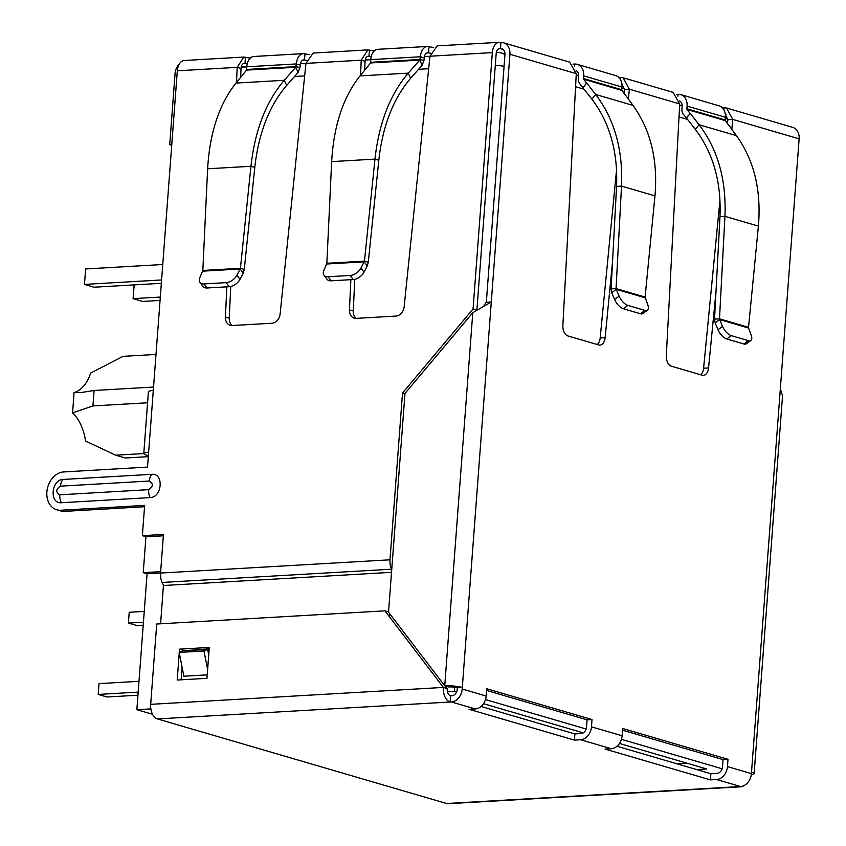 <?xml version="1.0" encoding="UTF-8"?>
<svg xmlns="http://www.w3.org/2000/svg" width="846" height="846" viewBox="0 0 846 846"><rect width="100%" height="100%" fill="white"/><g stroke="black" fill="none" stroke-linecap="round" stroke-linejoin="round"><path stroke-width="1.27" d="M171.727 145.248L169.718 144.666L171.78 144.539M169.718 144.666L175.059 73.623A12.574 9.708 -73.7 0 1 179.394 63.884M241.29 66.665L246.81 66.348M247.222 63.905A6.282 1.058 4.3 0 1 244.98 63.429L245.446 57.253A6.282 1.058 -175.7 0 0 250.342 58.025M306.464 60.415A6.282 1.058 4.3 0 1 304.507 59.992A6.282 3.849 86.7 0 0 303.682 59.897A6.282 3.849 86.7 0 0 300.214 65.047L296.386 63.926A12.574 7.699 -93.3 0 1 303.323 53.626A12.574 7.699 -93.3 0 1 304.972 53.816A6.282 1.058 -175.7 0 0 309.731 54.578M371.246 56.735A6.282 1.058 4.3 0 1 369.004 56.27L369.469 50.094A6.282 1.058 -175.7 0 0 374.355 50.855M430.487 53.256A6.282 1.058 4.3 0 1 428.531 52.822A6.282 3.849 86.7 0 0 427.706 52.727A6.282 3.849 86.7 0 0 424.237 57.888L420.409 56.767A12.574 7.699 -93.3 0 1 427.336 46.456A12.574 7.699 -93.3 0 1 428.996 46.646A6.282 1.058 -175.7 0 0 433.755 47.408M573.006 64.095A6.282 1.058 -175.7 0 0 574.667 64.063A12.574 9.708 106.3 0 1 577.268 64.349A12.574 9.708 106.3 0 1 583.655 75.844L583.454 78.519A1.005 0.772 106.3 0 0 583.634 79.207L586.606 83.098L582.767 87.667L579.796 83.775A7.286 5.626 106.3 0 1 578.495 78.805L578.696 76.129A6.282 4.854 -73.7 0 0 576.147 70.641M618.891 77.536A6.282 1.058 -175.7 0 0 620.636 77.504L623.185 77.79L629.35 89.2L628.377 99.204M676.43 94.34A6.282 1.058 -175.7 0 0 678.09 94.308A12.574 9.708 106.3 0 1 680.692 94.593A12.574 9.708 106.3 0 1 687.089 106.088L725.392 117.287A12.574 9.708 -73.7 0 0 718.994 105.803L680.692 94.593M722.315 107.78A6.282 1.058 -175.7 0 0 724.06 107.749L723.901 109.874M725.191 119.973A1.005 0.772 -73.7 0 0 725.371 120.65L687.058 109.451A1.005 0.772 106.3 0 1 686.889 108.764L725.191 119.973L725.392 117.287M728.237 124.669L725.371 120.65M686.889 108.764L687.089 106.088M679.571 100.886A6.282 4.854 106.3 0 1 682.119 106.374L681.918 109.06A7.286 5.626 106.3 0 0 683.23 114.02L686.201 117.911L690.283 113.417L686.455 117.985L695.296 129.311C713.178 152.967 721.416 182.07 719.978 216.629L724.937 216.333L719.491 318.826L714.532 319.111L719.978 216.629M687.058 109.451L690.029 113.343M748.53 327.317L748.551 328.026L719.671 319.577L719.491 318.826L748.53 327.317L758.397 226.125C761.432 190.35 754.103 160.19 736.411 135.646L728.343 124.542M690.283 113.417L699.124 124.743C717.884 149.562 726.481 180.103 724.937 216.333L758.397 226.125M722.526 326.397L718 329.729L715.145 322.918L719.671 319.577L722.526 326.397A9.422 4.209 53.6 0 0 731.293 335.651L748.382 340.642A9.422 4.209 53.6 0 0 750.857 340.43A9.422 4.209 53.6 0 0 751.1 334.752L748.551 328.026M715.145 322.918L714.532 319.111M718 329.729A9.422 4.209 53.6 0 0 726.767 338.982L743.856 343.984A9.422 4.209 53.6 0 0 746.331 343.762L750.857 340.43M715.98 291.743L708.557 367.947A9.422 5.774 -93.3 0 1 703.386 375.349A9.422 5.774 -93.3 0 1 702.138 375.201L671.386 366.212A9.422 5.774 -93.3 0 1 666.31 355.584L679.698 103.931L673.078 92.373L623.185 77.779M620.636 77.504L620.478 79.63M621.884 83.987L624.39 89.486L629.35 89.2L679.698 103.931M597.202 344.512A9.422 5.774 86.7 0 0 600.174 337.977L616.554 169.813M624.031 93.145L624.39 89.486M612.557 261.499L605.133 337.691A9.422 5.774 -93.3 0 1 599.951 345.105A9.422 5.774 -93.3 0 1 598.714 344.957L567.952 335.968A9.422 5.774 -93.3 0 1 562.886 325.34L576.274 73.676L569.654 62.128L503.529 42.786A12.574 9.708 -73.7 0 0 500.927 42.49A12.574 7.699 86.7 0 0 499.277 42.3A12.574 7.699 86.7 0 0 492.34 52.611L473.062 308.98L476.615 310.017M700.625 374.757A9.422 5.774 86.7 0 0 703.597 368.232L719.978 200.1M727.454 123.389L727.814 119.73L732.773 119.445L731.801 129.459M725.308 114.231L727.814 119.73M724.06 107.749L726.608 108.034L732.773 119.445L799.132 138.85A12.574 9.708 -73.7 0 0 792.734 127.365L726.608 108.024M624.803 94.424L621.947 90.406A1.005 0.772 -73.7 0 1 621.768 89.729L621.969 87.043A12.574 9.708 -73.7 0 0 615.571 75.548L577.268 64.349M611.098 288.867L611.721 292.674L616.248 289.332L616.057 288.581L611.098 288.867L616.554 186.374C618.003 151.878 609.765 122.765 591.862 99.067L582.767 87.667M583.021 87.741L586.606 83.098M624.908 94.297L632.988 105.39L595.7 94.488C614.46 119.318 623.058 149.848 621.514 186.088L654.963 195.87C658.008 160.106 650.68 129.946 632.988 105.39M586.86 83.172L595.7 94.488L591.862 99.067M654.963 195.87L645.107 297.073L616.057 288.581L621.514 186.088L616.554 186.374M645.107 297.073L647.676 304.507A9.422 4.209 -126.4 0 1 647.433 310.175A9.422 4.209 -126.4 0 1 644.959 310.397L627.869 305.406A9.422 4.209 -126.4 0 1 619.103 296.153L616.248 289.332L645.128 297.781M619.103 296.153L614.577 299.484L611.721 292.674M614.577 299.484A9.422 4.209 53.6 0 0 623.343 308.737L627.869 305.406M644.959 310.397L640.433 313.739L623.343 308.737M640.433 313.739A9.422 4.209 53.6 0 0 642.907 313.517L647.433 310.175M427.336 46.456L377.728 49.322A12.574 7.699 86.7 0 0 370.791 59.632L420.409 56.767L419.753 60.098L408.269 73.126L359.994 75.907L370.58 62.942L370.791 59.632M424.237 57.888L423.962 60.574L420.124 59.453L370.675 62.308M423.962 60.574L422.133 65.258L419.753 60.098L370.58 62.942M359.994 75.907C343.169 97.153 333.726 125.726 331.653 161.618L374.968 159.122L364.457 261.128L368.285 262.249L378.807 160.232C382.646 125.959 393.263 98.644 410.648 78.287L422.133 65.258M378.807 160.232L374.968 159.122C378.955 123.135 390.059 94.477 408.269 73.126L410.648 78.287M326.852 263.296L364.457 261.128L360.967 268.076A9.422 5.51 142.8 0 1 350.149 275.468L328.026 276.748A9.422 5.51 142.8 0 1 323.997 275.267A9.422 5.51 142.8 0 1 323.955 270.212L326.852 263.296L331.653 161.618M368.285 262.249L367.259 265.887L364.171 261.837L326.778 263.994M350.149 275.468L353.237 279.529A9.422 5.51 -37.2 0 0 364.044 272.137L367.259 265.887M323.997 275.267L327.085 279.328A9.422 5.51 -37.2 0 0 331.114 280.809L328.026 276.748M353.237 279.529L331.114 280.809M303.323 53.626L253.715 56.492A12.574 7.699 86.7 0 0 246.778 66.792L296.386 63.926L295.73 67.268L284.256 80.285L235.971 83.077L246.556 70.102L246.778 66.792M300.214 65.047L299.939 67.733L296.111 66.612L246.651 69.467M299.939 67.733L298.12 72.428L295.73 67.268L246.556 70.102M235.971 83.077C219.146 104.322 209.702 132.885 207.63 168.788L250.955 166.281L240.433 268.288L244.272 269.409L254.783 167.402C258.622 133.129 269.24 105.803 286.635 85.446L298.12 72.428M254.783 167.402L250.955 166.281C254.942 130.305 266.035 101.636 284.256 80.285L286.635 85.446M202.829 270.466L240.433 268.288L236.943 275.236A9.422 5.51 142.8 0 1 226.136 282.638L204.002 283.918A9.422 5.51 142.8 0 1 199.973 282.437A9.422 5.51 142.8 0 1 199.931 277.382L202.829 270.466L207.63 168.788M244.272 269.409L243.236 273.057L240.148 268.996L202.754 271.154M226.136 282.638L229.213 286.699A9.422 5.51 -37.2 0 0 240.031 279.296L243.236 273.057M199.973 282.437L203.061 286.498A9.422 5.51 -37.2 0 0 207.09 287.978L204.002 283.918M229.213 286.699L207.09 287.978M576.274 73.676L509.916 54.271A12.574 9.708 -73.7 0 0 503.529 42.786M476.911 309.837L496.168 53.732A6.282 3.849 -93.3 0 1 499.637 48.571A6.282 3.849 -93.3 0 1 500.462 48.666A6.282 4.854 106.3 0 1 501.763 48.814A6.282 4.854 106.3 0 1 504.956 54.567L486.334 302.286L484.018 305.237M723.044 759.602L722.505 766.878A6.282 4.854 106.3 0 1 717.08 773.35L710.873 773.709L710.407 779.885L605.07 749.08L611.267 748.721A12.574 9.708 -73.7 0 0 622.117 735.787L622.667 728.501L728.015 759.306L723.044 759.602L622.54 730.204M587.061 719.83L586.511 727.116A6.282 4.854 106.3 0 1 581.086 733.577L574.889 733.937L574.423 740.113L469.086 709.308L475.283 708.948A12.574 9.708 -73.7 0 0 486.133 696.025L486.683 688.739L592.02 719.544L587.061 719.83L486.556 690.431M486.334 302.286L491.293 301.99L472.787 312.682L404.97 393.485L388.526 612.166L444.732 685.81L448.56 686.931A6.282 1.058 4.3 0 1 457.348 687.756L457.231 689.31A6.282 4.854 106.3 0 1 451.806 695.772L450.569 695.846L450.104 702.021L451.341 701.947A12.574 9.708 106.3 0 0 462.191 689.014L486.133 696.025M472.787 312.682L444.732 685.81A12.574 2.115 4.3 0 1 462.307 687.47L457.348 687.756M728.015 759.306L727.465 766.592L751.407 773.593L751.523 772.049A12.574 2.115 4.3 0 1 754.135 773.572A12.574 2.115 4.3 0 1 751.28 774.682M754.135 773.572L782.539 395.833L780.319 389.044L799.132 138.85M367.471 56.354L369.004 56.27C366.773 55.942 365.451 57.623 365.06 61.303L361.231 60.182L367.862 49.903L369.469 50.094M369.004 56.27L368.222 56.174M367.862 49.893L313.189 53.055L305.945 63.376L280.132 313.855A9.422 7.286 106.3 0 1 272.021 323.235L232.185 325.53A9.422 7.286 106.3 0 1 230.239 325.319A9.422 7.286 106.3 0 1 225.417 317.017L226.844 286.836M243.458 63.524L244.98 63.429C242.749 63.112 241.438 64.793 241.047 68.463L237.208 67.352L243.838 57.063L245.446 57.253M244.98 63.429L244.198 63.334M509.916 54.271L462.191 689.014M502.936 49.396L500.462 48.666L500.927 42.49M499.277 42.3L437.213 45.885L429.969 56.217L404.155 306.696A9.422 7.286 106.3 0 1 396.044 316.066L356.208 318.371A9.422 7.286 106.3 0 1 354.263 318.149A9.422 7.286 106.3 0 1 349.44 309.858L350.868 279.666M243.838 57.052L184.259 60.5A12.574 7.699 86.7 0 0 177.322 70.81L153.285 390.492A12.574 2.115 -175.7 0 0 148.41 391.793L143.767 453.572A12.574 2.115 4.3 0 1 148.642 452.272L147.521 467.098L63.693 471.941A19.479 15.048 -73.7 0 0 46.868 491.981A19.479 15.048 -73.7 0 0 56.777 509.789A19.479 15.048 -73.7 0 0 60.806 510.244L144.645 505.4L142.371 535.666L163.458 534.45L160.55 573.059L389.985 559.809L402.527 393.009L404.948 393.718M349.44 309.858L353.268 310.979L354.77 279.307M364.647 70.218L365.06 61.303M360.523 75.262L361.231 60.182L305.945 63.376M353.268 310.979A9.422 7.286 -73.7 0 0 356.272 318.36M225.417 317.017L229.255 318.138A9.422 7.286 -73.7 0 0 232.259 325.53M229.255 318.138L230.746 286.477M240.624 77.377L241.047 68.463M236.499 82.422L237.208 67.352L177.322 70.81M148.314 456.66L125.229 457.993L115.659 455.19L143.767 453.562A12.574 2.115 4.3 0 0 146.379 455.085L148.388 455.666M56.777 509.789L60.605 510.91A19.479 15.048 -73.7 0 0 64.634 511.365L144.55 506.743M163.352 535.793L146.199 536.787L142.371 535.666M208.973 651.674L208.105 651.727M207.228 674.865L183.878 676.208L179.183 652.435L182.852 650.838L207.651 649.4L203.981 650.997L207.63 669.482M208.729 654.867L207.651 649.4M179.183 652.435L203.981 650.997M209.078 650.331L207.852 650.394M402.527 393.009L473.062 308.98M151.92 474.32C164.05 473.126 162.221 497.406 150.176 497.596L61.377 502.736C49.248 503.93 51.077 479.65 63.122 479.449L151.92 474.32A9.74 5.964 86.7 0 0 149.266 481.025C153.538 483.648 153.327 486.524 148.61 489.665L59.812 494.804C55.54 492.171 55.762 489.295 60.468 486.154L149.266 481.025M391.73 569.548L391.582 569.199A12.574 7.699 -93.3 0 1 389.985 559.809M160.592 623.798L163.437 585.506L391.518 572.33L163.437 585.506L162.136 582.45A12.574 7.699 -93.3 0 1 160.55 573.059M592.02 719.544L591.481 726.83A12.574 9.708 106.3 0 1 580.62 739.753L574.423 740.113M727.465 766.592A12.574 9.708 106.3 0 1 716.615 779.526L710.407 779.885M751.407 773.593A12.574 9.708 106.3 0 1 740.557 786.526L716.615 779.526M481.025 706.484L574.889 733.937M388.748 611.965L384.919 610.844L443.367 687.428A12.574 7.699 -93.3 0 0 450.104 702.021L157.409 718.931L446.625 803.51L740.557 786.526M617.009 746.257L710.873 773.709M450.569 695.846A6.282 3.849 -93.3 0 1 447.196 688.538L445.218 685.947M446.625 803.51A12.574 7.699 86.7 0 0 448.274 803.7L740.969 786.791A12.574 7.699 86.7 0 0 743.877 785.648M739.309 786.6A12.574 7.699 86.7 0 0 740.969 786.791M157.409 718.931A12.574 7.699 -93.3 0 1 150.683 704.337L156.721 624.02L384.919 610.844M179.278 652.393L179.521 649.157L209.29 647.433L206.963 678.323L177.205 680.047L179.257 652.795M150.683 704.337L443.367 687.428L447.196 688.538M389.551 616.914L389.784 613.826M183.318 650.807L209.195 648.787M181.139 679.814L182.091 667.156M183.36 650.278L179.521 649.157M153.549 387.056L94.096 390.482L80.92 392.565L74.088 392.565A40.851 25.01 86.7 0 0 90.649 373.075L123.093 356.346L155.992 354.453M485.456 699.568L586.141 729.019M621.44 739.341L722.124 768.781M152.534 714.267L136.862 709.688L150.852 708.874M696.744 769.574L706.791 768.993L619.484 743.454M583.254 732.858L483.5 703.692M447.471 691.742L454.355 691.341A15.714 2.644 4.3 0 1 456.692 691.658M454.662 687.227L454.355 691.341M136.862 709.688L147.077 573.778L160.56 573.006M147.077 573.778L143.249 572.657L145.946 536.713M143.249 572.657L160.655 571.653M115.659 455.19L85.541 441.02A40.851 25.01 86.7 0 0 72.566 412.89L74.088 392.565M72.566 412.89L92.933 405.932L147.585 402.77M92.933 405.932L94.096 390.482M687.354 763.303L677.308 763.885M143.207 625.3L137.221 625.649L128.402 623.068L129.216 612.261L144.254 611.394M143.439 622.201L128.402 623.068M137.951 695.211L107.03 696.998L98.221 694.429L99.035 683.61L138.998 681.305M138.184 692.113L98.221 694.429M134.144 284.891L133.108 298.638L160.306 297.062M160.053 300.436L142.688 301.44L133.108 298.638M161.343 283.325L94.033 287.206L84.463 284.415L161.597 279.952M162.76 264.512L85.626 268.965L84.463 284.415M678.09 94.308L677.942 96.233M736.411 135.646L699.124 124.743L695.296 129.311M748.382 340.642L743.856 343.984M731.293 335.651L726.767 338.982M600.174 337.977L605.133 337.691M703.597 368.232L708.557 367.947M583.655 75.844L621.969 87.043M574.667 64.063L574.519 65.988M621.768 89.729L583.454 78.519M621.947 90.406L583.634 79.207M426.892 52.917L428.531 52.822L428.996 46.646M360.967 268.076L364.044 272.137M302.868 60.087L304.507 59.992L304.972 53.816M236.943 275.236L240.031 279.296M622.54 84.367L621.905 84.188M725.963 114.622L725.339 114.432M751.523 772.049L780.319 389.044M498.823 48.761L500.462 48.666M429.969 56.217L492.34 52.611M153.285 390.492L148.642 452.272M60.806 510.244L64.634 511.365M63.122 479.449A9.74 5.964 86.7 0 0 60.468 486.154M59.812 494.804A9.74 5.964 86.7 0 0 61.377 502.736M150.176 497.596A9.74 5.964 -93.3 0 1 148.61 489.665M162.136 582.45L391.582 569.199M591.481 726.83L622.117 735.787M475.283 708.948L451.341 701.947M611.267 748.721L580.62 739.753M687.597 119.455L679.01 116.949M584.174 89.211L575.587 86.694M504.079 66.242A15.714 2.644 -175.7 0 0 495.291 65.343M504.977 54.028L501.615 53.044A15.714 12.14 106.3 0 1 504.946 54.789M428.679 68.727L418.569 69.309M304.655 75.897L294.545 76.478M576.211 74.86L578.717 75.59M621.873 88.206L624.422 88.957M679.634 105.105L682.151 105.835M725.308 118.461L727.856 119.201M501.615 53.044A15.714 15.714 0 0 0 496.359 52.431M241.184 67.172L246.768 66.855M300.404 63.757L305.945 63.429M365.208 60.013L370.791 59.685M424.428 56.587L429.958 56.27"/></g></svg>

